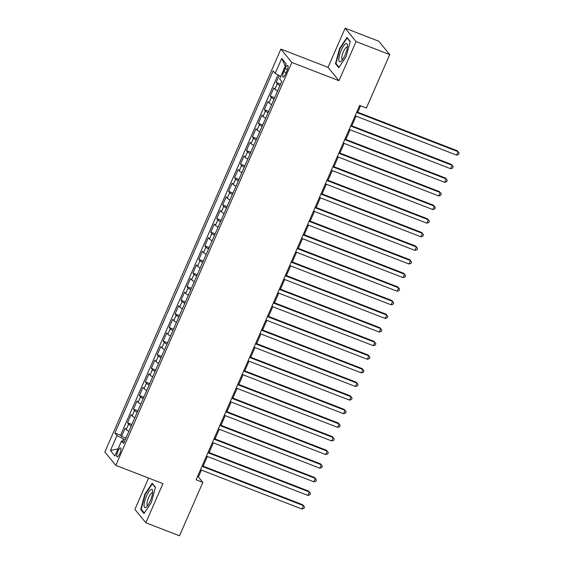 <?xml version="1.0" encoding="UTF-8"?>
<svg xmlns="http://www.w3.org/2000/svg" width="564" height="564" viewBox="0 0 564 564"><rect width="100%" height="100%" fill="white"/><g stroke="black" fill="none" stroke-linecap="round" stroke-linejoin="round"><path stroke-width="0.85" d="M119.801 453.569A4.808 1.311 -68.8 0 0 120.597 447.929A4.808 1.311 -68.8 0 0 117.911 451.256A4.808 1.311 -68.8 0 0 117.122 456.889A4.808 1.311 -68.8 0 0 119.801 453.569M148.586 478.068L134.902 509.398L145.836 522.757L179.507 535.8L202.85 482.375L198.422 476.954L201.426 470.08M280.886 49.075L104.855 451.997L115.782 465.356L291.821 62.435L280.886 49.075L328.029 67.335L338.964 80.694L356.06 41.56L345.133 28.2L328.029 67.335M345.133 28.2L378.804 41.242L389.738 54.602L356.06 41.56M279.201 75.59L276.198 82.471L280.562 84.156M277.573 91.001A6.007 0.888 -156.4 0 1 274.894 89.232L273.815 87.913L270.248 96.084L274.612 97.769M271.622 104.615A6.007 0.888 23.6 0 1 268.95 102.845L267.872 101.527L264.304 109.691L268.668 111.383M265.672 118.228A6.007 0.888 23.6 0 1 263 116.459L261.922 115.141L258.354 123.304L262.718 124.996M259.729 131.842A6.007 0.888 23.6 0 1 257.057 130.072L255.978 128.754L252.411 136.918L256.768 138.61M253.779 145.449A6.007 0.888 23.6 0 1 251.107 143.679L250.028 142.361L246.461 150.532L250.825 152.224M247.836 159.062A6.007 0.888 23.6 0 1 245.164 157.293L244.085 155.974L240.511 164.145L244.875 165.83M241.886 172.676A6.007 0.888 23.6 0 1 239.214 170.906L238.135 169.588L234.568 177.759L238.932 179.444M235.942 186.289A6.007 0.888 23.6 0 1 233.263 184.52L232.185 183.201L228.617 191.365L232.981 193.057M229.992 199.903A6.007 0.888 23.6 0 1 227.32 198.133L226.242 196.815L222.674 204.979L227.038 206.671M224.049 213.516A6.007 0.888 23.6 0 1 221.37 211.74L220.291 210.428L216.724 218.592L221.088 220.284M218.099 227.123A6.007 0.888 23.6 0 1 215.427 225.353L214.348 224.035L210.781 232.206L215.145 233.898M212.149 240.736A6.007 0.888 23.6 0 1 209.477 238.967L208.398 237.648L204.831 245.819L209.195 247.504M206.205 254.35A6.007 0.888 23.6 0 1 203.533 252.58L202.455 251.262L198.881 259.433L203.244 261.118M200.255 267.963A6.007 0.888 23.6 0 1 197.583 266.194L196.505 264.876L192.937 273.039L197.301 274.731M194.312 281.577A6.007 0.888 23.6 0 1 191.64 279.807L190.561 278.489L186.987 286.653L191.351 288.345M188.362 295.191A6.007 0.888 23.6 0 1 185.69 293.414L184.611 292.103L181.044 300.267L185.408 301.959M182.419 308.797A6.007 0.888 23.6 0 1 179.74 307.027L178.661 305.709L175.094 313.88L179.458 315.572M176.469 322.411A6.007 0.888 23.6 0 1 173.797 320.641L172.718 319.323L169.151 327.494L173.515 329.179M170.525 336.024A6.007 0.888 23.6 0 1 167.846 334.255L166.768 332.936L163.2 341.1L167.564 342.792M164.575 349.638A6.007 0.888 23.6 0 1 161.903 347.868L160.825 346.55L157.257 354.714L161.621 356.406M158.625 363.251A6.007 0.888 23.6 0 1 155.953 361.482L154.874 360.163L151.307 368.327L155.671 370.019M152.682 376.865A6.007 0.888 23.6 0 1 150.01 375.088L148.931 373.77L145.357 381.941L149.721 383.633M146.732 390.471A6.007 0.888 23.6 0 1 144.06 388.702L142.981 387.383L139.414 395.554L143.778 397.246M140.788 404.085A6.007 0.888 23.6 0 1 138.109 402.315L137.031 400.997L133.464 409.168L137.827 410.853M134.838 417.698A6.007 0.888 23.6 0 1 132.166 415.929L131.088 414.611L127.52 422.774L131.884 424.466M389.738 54.602L366.396 108.034L359.663 105.426L196.117 479.76L202.85 482.375M285.116 68.646L283.805 71.642A4.653 1.276 -68.8 0 0 283.043 77.106A4.653 1.276 -68.8 0 0 285.638 73.884L286.949 70.888A4.653 1.276 -68.8 0 0 287.711 65.424A4.653 1.276 -68.8 0 0 285.116 68.646L287.464 69.555M124.461 441.457L121.486 441.006L123.551 443.53L281.746 81.442L279.673 78.918L286.216 63.944L281.725 58.452L275.183 73.426L273.117 70.902L114.922 432.99L116.995 435.514L123.565 439.046L122.635 441.182M121.486 441.006L114.943 455.98L110.452 450.488L116.995 435.514M279.948 85.559A6.007 0.888 -156.4 0 1 277.276 83.789L276.198 82.471M277.974 74.927L120.583 435.182L121.57 436.388L125.934 438.08M128.895 431.312A6.007 0.888 23.6 0 1 126.216 429.542L125.137 428.224L121.57 436.388M131.271 425.869A6.007 0.888 -156.4 0 1 128.599 424.093L127.52 422.774M137.221 412.256A6.007 0.888 -156.4 0 1 134.542 410.486L133.464 409.168M143.164 398.642A6.007 0.888 -156.4 0 1 140.492 396.873L139.414 395.554M149.115 385.029A6.007 0.888 -156.4 0 1 146.436 383.259L145.357 381.941M155.058 371.415A6.007 0.888 -156.4 0 1 152.386 369.646L151.307 368.327M161.008 357.802A6.007 0.888 -156.4 0 1 158.336 356.032L157.257 354.714M166.951 344.195A6.007 0.888 -156.4 0 1 164.279 342.418L163.2 341.1M172.901 330.582A6.007 0.888 -156.4 0 1 170.229 328.812L169.151 327.494M178.851 316.968A6.007 0.888 -156.4 0 1 176.172 315.198L175.094 313.88M184.795 303.354A6.007 0.888 -156.4 0 1 182.123 301.585L181.044 300.267M190.745 289.741A6.007 0.888 -156.4 0 1 188.066 287.971L186.987 286.653M196.688 276.127A6.007 0.888 -156.4 0 1 194.016 274.358L192.937 273.039M202.638 262.521A6.007 0.888 -156.4 0 1 199.959 260.744L198.881 259.433M208.581 248.907A6.007 0.888 -156.4 0 1 205.909 247.138L204.831 245.819M214.531 235.294A6.007 0.888 -156.4 0 1 211.86 233.524L210.781 232.206M220.475 221.68A6.007 0.888 -156.4 0 1 217.803 219.911L216.724 218.592M226.425 208.067A6.007 0.888 -156.4 0 1 223.753 206.297L222.674 204.979M232.375 194.453A6.007 0.888 -156.4 0 1 229.696 192.684L228.617 191.365M238.318 180.847A6.007 0.888 -156.4 0 1 235.646 179.07L234.568 177.759M244.268 167.233A6.007 0.888 -156.4 0 1 241.589 165.463L240.511 164.145M250.212 153.619A6.007 0.888 -156.4 0 1 247.54 151.85L246.461 150.532M256.162 140.006A6.007 0.888 -156.4 0 1 253.49 138.236L252.411 136.918M262.105 126.392A6.007 0.888 -156.4 0 1 259.433 124.623L258.354 123.304M268.055 112.779A6.007 0.888 -156.4 0 1 265.383 111.009L264.304 109.691M273.998 99.172A6.007 0.888 -156.4 0 1 271.326 97.403L270.248 96.084M145.836 522.757L162.933 483.623L115.782 465.356M338.964 80.694L291.821 62.435M203.139 466.153L207.369 456.473M209.089 452.539L213.319 442.86M215.032 438.926L219.262 429.246M220.982 425.312L225.212 415.633M226.925 411.706L231.155 402.019M232.876 398.092L237.106 388.406M238.826 384.479L243.056 374.799M244.769 370.865L248.999 361.186M250.719 357.252L254.949 347.572M256.662 343.638L260.892 333.958M262.613 330.032L266.842 320.345M268.556 316.418L272.786 306.731M274.506 302.805L278.736 293.125M280.449 289.191L284.679 279.511M286.399 275.577L290.629 265.898M292.349 261.964L296.579 252.284M298.293 248.357L302.523 238.671M304.243 234.744L308.473 225.057M310.186 221.13L314.416 211.451M316.136 207.517L320.366 197.837M322.079 193.903L326.309 184.224M328.029 180.29L332.259 170.61M333.973 166.683L338.203 156.996M339.923 153.07L344.153 143.383M345.873 139.456L350.103 129.776M351.816 125.842L356.046 116.163M357.766 112.229L360.579 105.778M125.229 439.694L123.565 439.046M197.499 476.601L198.422 476.954M280.766 76.429L275.183 73.426M120.583 435.182L114.922 432.99M285.285 66.08L281.725 58.452M110.452 450.488L118.052 448.866M339.57 48.553L335.481 63.697L338.774 67.722L346.155 56.597L350.251 41.454L346.959 37.428L339.57 48.553L339.986 48.715M144.003 513.529L151.392 502.404L155.481 487.254L152.188 483.235L144.807 494.353L140.711 509.504L144.003 513.529M336.504 64.099L335.481 63.697M141.733 509.898L140.711 509.504M145.223 494.515L144.807 494.353M356.61 112.405L458.067 151.695L456.579 155.1L355.13 115.803M356.843 111.876L457.326 150.792L459.145 153.126L458.553 154.487L456.579 155.1M345.055 55.025A9.764 2.672 -68.8 0 0 347.431 45.233A9.764 2.672 -68.8 0 0 341.213 50.33A9.764 2.672 -68.8 0 0 338.816 59.622A9.764 2.672 -68.8 0 0 341.291 61.074A9.764 2.672 -68.8 0 0 345.055 55.025M347.353 47.214A6.683 1.826 -68.8 0 0 347.142 47.066A6.683 1.826 -68.8 0 0 343.413 51.691A6.683 1.826 -68.8 0 0 342.313 59.53A6.683 1.826 -68.8 0 0 342.574 59.558M339.084 67.257L335.982 63.457L339.944 48.779L347.1 38.007L350.166 41.757M347.579 38.19L347.1 38.007M152.675 491.998A9.764 2.672 -68.8 0 0 152.661 491.04A9.764 2.672 -68.8 0 0 148.29 492.576A9.764 2.672 -68.8 0 0 144.06 504.97A9.764 2.672 -68.8 0 0 146.527 506.881A9.764 2.672 -68.8 0 0 152.675 491.998M152.59 493.021A6.683 1.826 -68.8 0 0 152.379 492.873A6.683 1.826 -68.8 0 0 149.157 496.412A6.683 1.826 -68.8 0 0 147.014 503.546A6.683 1.826 -68.8 0 0 147.549 505.337A6.683 1.826 -68.8 0 0 147.81 505.365M144.321 513.057L141.212 509.264L145.181 494.586L152.336 483.806L155.403 487.557M152.816 483.997L152.336 483.806M350.667 126.012L452.116 165.308L450.629 168.714L349.179 129.417M350.9 125.49L451.376 164.406L453.202 166.74L452.61 168.1L450.629 168.714M344.717 139.625L446.173 178.922L444.686 182.327L343.229 143.03M344.949 139.096L445.433 178.02L447.252 180.353L446.66 181.714L444.686 182.327M338.774 153.239L440.223 192.536L438.736 195.941L337.286 156.644M338.999 152.71L439.483 191.633L441.309 193.96L440.71 195.327L438.736 195.941M332.823 166.852L434.28 206.149L432.792 209.547L331.336 170.257M333.056 166.324L433.54 205.247L435.359 207.573L434.766 208.934L432.792 209.547M326.88 180.466L428.33 219.756L426.842 223.161L325.393 183.864M327.106 179.937L427.59 218.853L429.416 221.187L428.816 222.547L426.842 223.161M320.93 194.079L422.38 233.369L420.899 236.774L319.443 197.478M321.163 193.551L421.646 232.467L423.465 234.8L422.873 236.161L420.899 236.774M314.987 207.686L416.436 246.983L414.949 250.388L313.499 211.091M315.213 207.164L415.696 246.08L417.522 248.414L416.923 249.774L414.949 250.388M309.037 221.299L410.486 260.596L408.999 264.001L307.549 224.705M309.269 220.771L409.753 259.694L411.572 262.027L410.98 263.388L408.999 264.001M303.087 234.913L404.543 274.21L403.056 277.608L301.606 238.318M303.319 234.384L403.803 273.307L405.622 275.634L405.03 276.994L403.056 277.608M297.143 248.527L398.593 287.823L397.105 291.221L295.656 251.932M297.376 247.998L397.853 286.921L399.679 289.247L399.086 290.608L397.105 291.221M291.193 262.14L392.65 301.43L391.162 304.835L289.706 265.538M291.426 261.611L391.909 300.527L393.728 302.861L393.136 304.222L391.162 304.835M285.25 275.747L386.7 315.043L385.212 318.448L283.762 279.152M285.476 275.225L385.959 314.141L387.785 316.474L387.186 317.835L385.212 318.448M279.3 289.36L380.756 328.657L379.269 332.062L277.812 292.765M279.532 288.838L380.016 327.754L381.835 330.088L381.243 331.449L379.269 332.062M273.357 302.974L374.806 342.27L373.319 345.676L271.869 306.379M273.582 302.445L374.066 341.368L375.892 343.702L375.293 345.062L373.319 345.676M267.406 316.587L368.856 355.884L367.375 359.282L265.919 319.992M267.639 316.059L368.123 354.982L369.942 357.308L369.349 358.669L367.375 359.282M261.463 330.201L362.913 369.498L361.425 372.896L259.976 333.606M261.689 329.672L362.173 368.595L363.999 370.922L363.399 372.282L361.425 372.896M255.513 343.814L356.963 383.104L355.475 386.509L254.026 347.212M255.746 343.286L356.229 382.202L358.048 384.535L357.456 385.896L355.475 386.509M249.563 357.421L351.019 396.718L349.532 400.123L248.082 360.826M249.796 356.899L350.279 395.815L352.098 398.149L351.506 399.509L349.532 400.123M243.62 371.034L345.069 410.331L343.582 413.736L242.132 374.44M243.852 370.506L344.329 409.429L346.155 411.762L345.563 413.123L343.582 413.736M237.67 384.648L339.126 423.945L337.639 427.35L236.182 388.053M237.902 384.119L338.386 423.042L340.205 425.376L339.613 426.736L337.639 427.35M231.726 398.262L333.176 437.558L331.688 440.956L230.239 401.667M231.952 397.733L332.436 436.656L334.262 438.982L333.662 440.343L331.688 440.956M225.776 411.875L327.233 451.172L325.745 454.57L224.289 415.273M226.009 411.346L326.493 450.269L328.311 452.596L327.719 453.957L325.745 454.57M219.833 425.489L321.283 464.778L319.795 468.183L218.346 428.887M220.059 424.96L320.542 463.876L322.368 466.209L321.769 467.57L319.795 468.183M213.883 439.095L315.332 478.392L313.852 481.797L212.395 442.5M214.116 438.573L314.599 477.489L316.418 479.823L315.826 481.184L313.852 481.797M207.94 452.709L309.389 492.005L307.902 495.411L206.452 456.114M208.165 452.18L308.649 491.103L310.475 493.437L309.876 494.797L307.902 495.411M201.99 466.322L303.439 505.619L301.952 509.024L200.502 469.727M202.222 465.793L302.706 504.717L304.525 507.043L303.933 508.411L301.952 509.024M274.894 89.232L277.276 83.789M126.216 429.542L128.599 424.093M132.166 415.929L134.542 410.486M138.109 402.315L140.492 396.873M144.06 388.702L146.436 383.259M150.01 375.088L152.386 369.646M155.953 361.482L158.336 356.032M161.903 347.868L164.279 342.418M167.846 334.255L170.229 328.812M173.797 320.641L176.172 315.198M179.74 307.027L182.123 301.585M185.69 293.414L188.066 287.971M191.64 279.807L194.016 274.358M197.583 266.194L199.959 260.744M203.533 252.58L205.909 247.138M209.477 238.967L211.86 233.524M215.427 225.353L217.803 219.911M221.37 211.74L223.753 206.297M227.32 198.133L229.696 192.684M233.263 184.52L235.646 179.07M239.214 170.906L241.589 165.463M245.164 157.293L247.54 151.85M251.107 143.679L253.49 138.236M257.057 130.072L259.433 124.623M263 116.459L265.383 111.009M268.95 102.845L271.326 97.403M286.209 72.573L283.805 71.642"/></g></svg>
